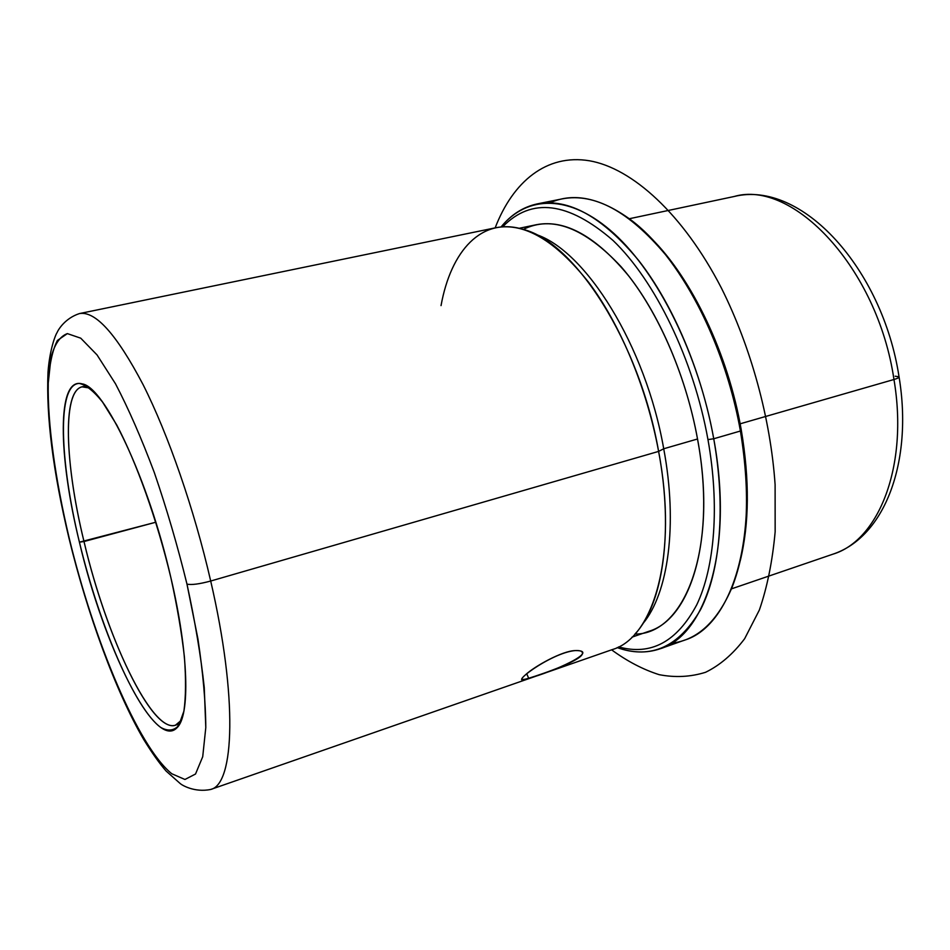 <?xml version="1.0" encoding="UTF-8"?>
<svg xmlns="http://www.w3.org/2000/svg" width="950" height="950" viewBox="0 0 950 950"><rect width="100%" height="100%" fill="white"/><g stroke="black" fill="none" stroke-linecap="round" stroke-linejoin="round"><path stroke-width="1.43" d="M525.647 674.654C534.458 666.472 562.079 650.833 575.213 650.584C579.88 650.334 582.279 651.142 582.433 653.006C583.727 659.704 544.219 673.467 528.675 678.264L526.716 673.764L528.675 678.264C524.495 679.547 522.274 679.784 522.049 678.977M181.402 720.231L175.453 725.182C151.667 733.424 106.174 636.286 84.004 541.524L155.824 522.227L79.42 542.177C99.239 624.72 134.805 708.712 160.811 727.486C167.889 731.405 173.85 730.776 178.707 725.586L183.896 711.194C185.879 697.205 186.046 679.096 184.395 656.854C181.652 632.653 177.163 606.326 170.917 577.849C157.166 520.149 136.527 462.353 116.707 424.911L102.505 401.992C93.634 390.984 85.856 384.798 79.183 383.432C56.976 384.085 59.411 459.669 79.42 542.177C58.259 456.214 56.656 376.604 82.08 383.859C104.263 386.591 148.438 479.002 170.917 577.849C188.86 654.016 190.166 715.742 176.985 727.759C154.898 751.177 103.526 645.727 79.42 542.177L84.004 541.524C107.528 642.853 157.997 745.679 179.692 722.404L181.402 720.231M629.304 218.737L734.113 196.507C801.551 179.776 882.633 268.743 899.044 376.841C899.413 377.506 897.714 378.397 893.962 379.501C877.646 267.781 792.609 179.194 734.113 196.507C792.609 179.194 877.646 267.781 893.962 379.501C897.714 378.397 899.413 377.506 899.044 376.841L895.185 376.212M731.441 588.869L832.818 554.206C878.548 540.597 908.663 466.343 893.962 379.501L740.133 423.819L893.962 379.501C908.663 466.343 878.548 540.597 832.818 554.206C884.972 537.035 913.009 461.51 899.104 377.15M740.216 560.892C749.324 523.604 749.681 479.952 741.261 429.934C728.222 354.113 691.873 278.469 651.189 238.248C691.873 278.469 728.222 354.113 741.261 429.934C749.681 479.952 749.324 523.604 740.216 560.892M671.662 643.174C697.3 640.205 717.428 621.609 732.046 587.385C747.947 546.582 750.738 494.463 740.418 431.015L741.261 429.934L740.418 431.015C725.278 342.024 678.49 254.98 630.586 219.699C600.483 197.814 573.669 192.173 550.133 202.777M537.332 203.882L562.531 198.811C594.653 192.826 628.971 211.434 665.487 254.648C699.948 297.932 728.626 364.503 740.418 431.015C760.059 538.448 731.168 626.335 684.344 640.217L660.096 648.791C705.992 635.265 733.816 547.093 713.735 438.758L740.418 431.015L713.735 438.758C701.682 371.711 673.016 304.475 638.828 260.68C602.633 216.956 568.801 198.027 537.332 203.882C523.236 206.922 511.159 214.593 501.089 226.931C527.084 195.106 569.941 193.586 614.08 233.605C658.065 273.564 698.856 355.395 713.735 438.758C726.038 507.822 720.088 571.841 700.53 609.698C678.918 646.914 651.142 659.549 617.168 647.591C632.142 653.006 646.451 653.41 660.096 648.791M618.628 646.879C650.916 655.88 676.958 641.844 696.778 604.746C714.721 567.186 719.756 505.649 707.964 439.601L713.735 438.758L707.964 439.601C693.619 359.527 655.096 280.63 612.988 240.421C568.242 201.685 531.477 197.149 502.704 226.801C531.477 197.149 568.242 201.685 612.988 240.421C655.096 280.63 693.619 359.527 707.964 439.601C719.756 505.649 714.721 567.186 696.778 604.746C676.958 641.844 650.916 655.88 618.628 646.879M634.968 634.066C684.404 634.469 718.319 549.587 697.526 438.995C685.496 372.519 655.643 306.292 621.146 266.772C584.511 227.679 551.891 215.223 523.308 229.413M519.175 228.297L536.524 224.687C565.309 219.224 596.196 236.514 629.185 276.545C660.333 316.564 686.434 377.851 697.526 438.995L663.717 448.768C678.027 525.006 668.147 593.679 642.818 623.734C668.147 593.679 678.027 525.006 663.717 448.768L697.526 438.995C716.039 537.973 690.959 619.139 648.743 631.346L631.988 637.153M663.717 448.768C645.679 345.539 585.236 249.874 535.349 234.258C585.236 249.874 645.679 345.539 663.717 448.768L658.611 451.404L663.717 448.768M635.111 633.899C662.613 604.651 673.894 532.463 658.611 451.404C639.54 342.344 574.952 242.357 523.521 229.484C481.591 216.446 450.965 250.729 441.037 305.615M79.42 313.583C65.312 318.179 58.354 329.389 57 332.714C55.516 334.709 49.709 349.327 48.022 371.973C46.051 416.041 53.022 471.402 68.946 538.033L69.207 538.187C93.991 640.87 137.928 746.439 171.784 773.751L184.941 779.475L195.522 774.024L202.718 756.722L205.794 727.581L204.262 687.598C200.889 656.129 195.118 621.633 186.972 584.107C177.602 545.929 166.725 508.772 154.351 472.661C141.502 438.378 128.547 408.761 115.496 383.788L97.043 354.92L80.738 338.176L67.367 333.604L57.38 340.468C52.452 350.206 49.412 364.42 48.248 383.111C47.441 423.498 55.314 479.548 69.207 538.187L68.946 538.033C87.4 613.985 115.591 691.279 143.711 739.504C151.917 752.792 159.374 763.301 166.084 771.032L180.251 783.584C181.628 784.914 194.311 792.822 210.734 789.45L612.394 649.551C654.087 637.569 678.193 554.147 658.611 451.404L210.698 581.032C237.761 697.585 234.519 784.273 210.734 789.45C234.519 784.273 237.761 697.585 210.698 581.032C199.357 584.072 191.449 585.105 186.972 584.107C191.449 585.105 199.357 584.072 210.698 581.032C194.216 509.188 168.328 434.649 143.046 384.56C116.672 334.376 95.463 310.709 79.42 313.583L495.983 227.703C524.447 222.336 555.334 240.54 588.632 282.316C620.113 324.081 646.867 387.921 658.611 451.404L210.698 581.032C194.216 509.188 168.328 434.649 143.046 384.56C116.672 334.376 95.463 310.709 79.42 313.583L79.384 313.583M69.207 538.187C55.314 479.548 47.441 423.498 48.248 383.111L51.003 357.497C54.578 344.244 60.028 336.276 67.367 333.604L80.738 338.176L97.043 354.92L115.496 383.788C128.547 408.761 141.502 438.378 154.351 472.661C166.725 508.772 177.602 545.929 186.972 584.107L197.909 638.768C203.039 672.968 205.675 702.572 205.794 727.581L202.718 756.722L195.522 774.024L184.941 779.475L171.784 773.751C137.928 746.439 93.991 640.87 69.207 538.187M89.739 388.039L87.151 387.066C62.071 379.774 63.329 457.425 84.004 541.524C65.016 463.826 62.094 391.067 82.092 386.852L89.739 388.039M575.213 650.584C550.477 652.602 503.832 688.251 528.675 678.264C551.19 672.612 602.039 650.144 575.213 650.584M495.152 227.869C512.941 181.676 546.428 153.686 589.368 160.764C632.178 168.15 683.204 214.094 721.276 287.803C750.999 347.094 770.569 418.665 775.105 484.654L775.153 531.763C772.481 561.129 767.22 587.219 759.359 610.031L744.646 638.709C733.008 654.075 719.981 665.273 705.565 672.291C690.638 676.958 675.189 677.754 659.205 674.678C643.162 669.596 627.285 661.307 611.586 649.824M178.838 724.078L179.811 723.758M82.08 383.859L87.151 387.066M176.985 727.759L179.692 722.404M85.571 386.056L86.557 385.831"/></g></svg>
